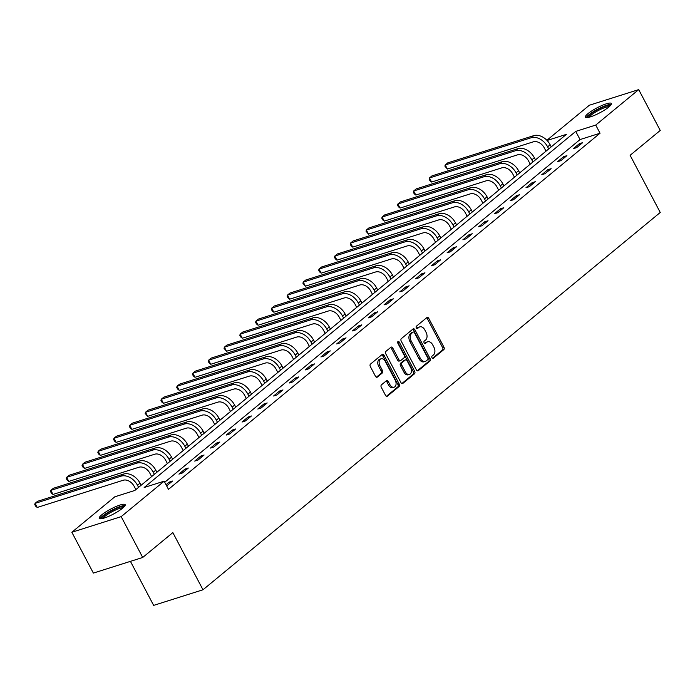 <?xml version="1.0" encoding="UTF-8"?>
<svg xmlns="http://www.w3.org/2000/svg" width="695" height="695" viewBox="0 0 695 695"><rect width="100%" height="100%" fill="white"/><g stroke="black" fill="none" stroke-linecap="round" stroke-linejoin="round"><path stroke-width="1.04" d="M431.977 357.769A1.294 0.869 72.4 0 0 433.263 358.316L443.81 349.611A1.85 1.234 72.4 0 0 443.957 347.196L428.745 318.336A1.85 1.234 72.4 0 0 427.19 317.389A1.85 1.234 72.4 0 0 426.904 317.546L416.357 326.25A1.294 0.869 72.4 0 0 417.539 328.492L418.903 327.371A5.907 3.953 72.4 0 1 419.823 326.867A5.907 3.953 72.4 0 1 424.784 329.882L426.052 332.288A5.907 3.953 72.4 0 1 425.583 340.037L424.219 341.158A1.294 0.869 72.4 0 0 425.401 343.408L426.765 342.279A5.907 3.953 72.4 0 1 427.686 341.775A5.907 3.953 72.4 0 1 432.646 344.79L433.915 347.196A5.907 3.953 72.4 0 1 433.445 354.945L432.082 356.075A1.294 0.869 72.4 0 0 431.977 357.769M101.791 514.804A14.682 2.841 152.2 0 1 115.717 506.664A14.682 2.841 152.2 0 1 125.178 504.666A14.682 2.841 152.2 0 1 122.589 508.219A14.682 2.841 152.2 0 1 108.663 516.359A14.682 2.841 152.2 0 1 99.203 518.357A14.682 2.841 152.2 0 1 101.791 514.804M587.97 113.641A14.682 2.841 152.2 0 1 601.896 105.501A14.682 2.841 152.2 0 1 611.357 103.503A14.682 2.841 152.2 0 1 608.777 107.056A14.682 2.841 152.2 0 1 594.842 115.196A14.682 2.841 152.2 0 1 585.39 117.194A14.682 2.841 152.2 0 1 587.97 113.641M381.425 384.874A1.85 1.234 72.4 0 0 381.277 387.289L385.543 395.386A1.85 1.234 72.4 0 0 387.098 396.332A1.85 1.234 72.4 0 0 387.384 396.176L399.095 386.507A1.85 1.234 72.4 0 0 399.243 384.083L384.031 355.232A1.85 1.234 72.4 0 0 382.476 354.285A1.85 1.234 72.4 0 0 382.189 354.441L370.478 364.111A1.85 1.234 72.4 0 0 370.331 366.534L375.482 376.308A1.85 1.234 72.4 0 0 377.038 377.255A1.85 1.234 72.4 0 0 377.324 377.098L382.337 372.963A1.85 1.234 72.4 0 0 382.485 370.539L379.93 365.692A4.943 3.31 72.4 0 1 381.086 358.785A4.943 3.31 72.4 0 1 385.238 361.304L395.255 380.304A4.943 3.31 72.4 0 1 394.091 387.202A4.943 3.31 72.4 0 1 389.947 384.683L388.27 381.52A1.85 1.234 72.4 0 0 386.724 380.573A1.85 1.234 72.4 0 0 386.437 380.738L381.425 384.874M546.895 140.286L589.377 105.223L638.714 89.612L660.241 130.443L630.113 155.306L660.25 212.47L202.983 589.777L172.847 532.605L142.71 557.468L121.182 516.637L71.846 532.257L114.823 496.795L134.821 490.461L566.399 134.352L547.078 140.477M638.714 89.612L595.737 125.065L575.738 131.398L144.16 487.508L164.159 481.175L121.182 516.637M164.159 481.175L168.468 489.341L600.046 133.232L595.737 125.065M416.409 369.922A1.85 1.234 72.4 0 0 417.964 370.861A1.85 1.234 72.4 0 0 418.251 370.704L429.962 361.035A1.85 1.234 72.4 0 0 430.109 358.62L414.898 329.76A1.85 1.234 72.4 0 0 413.343 328.813A1.85 1.234 72.4 0 0 413.056 328.978L401.345 338.639A1.85 1.234 72.4 0 0 401.197 341.063L416.409 369.922M414.533 373.771L402.813 383.44A1.85 1.234 72.4 0 1 402.527 383.597A1.85 1.234 72.4 0 1 400.98 382.658L385.76 353.798A1.85 1.234 72.4 0 1 385.907 351.375L390.92 347.239A1.85 1.234 72.4 0 1 391.207 347.083A1.85 1.234 72.4 0 1 392.762 348.021L398.93 359.723A1.85 1.234 72.4 0 0 400.485 360.67A1.85 1.234 72.4 0 0 400.772 360.514L404.09 357.769A1.85 1.234 72.4 0 0 404.238 355.345L397.818 343.156A1.294 0.869 72.4 0 1 399.208 342.01L414.672 371.356A1.85 1.234 72.4 0 1 414.533 373.771L413.195 374.197L401.866 383.544M130.434 561.36L153.647 605.388L202.983 589.777M600.046 133.232L580.047 139.565L164.732 482.252M579.361 143.691L573.288 148.695L576.624 147.644L582.688 142.64L579.361 143.691L579.978 144.873M563.584 156.705L557.52 161.718L560.848 160.658L566.92 155.654L563.584 156.705L564.21 157.887M547.808 169.728L541.744 174.732L545.071 173.672L551.144 168.668L547.808 169.728L548.433 170.909M532.031 182.742L525.967 187.746L529.303 186.694L535.367 181.682L532.031 182.742L532.657 183.923M516.263 195.755L510.191 200.759L513.527 199.708L519.591 194.704L516.263 195.755L516.88 196.937M500.487 208.769L494.414 213.782L497.75 212.722L503.823 207.718L500.487 208.769L501.104 209.951M484.71 221.792L478.647 226.796L481.974 225.736L488.046 220.732L484.71 221.792L485.336 222.973M468.934 234.806L462.87 239.81L466.206 238.759L472.27 233.746L468.934 234.806L469.559 235.987M453.157 247.82L447.094 252.824L450.43 251.772L456.493 246.768L453.157 247.82L453.783 249.001M437.39 260.834L431.317 265.846L434.653 264.786L440.717 259.782L437.39 260.834L438.006 262.015M421.613 273.856L415.541 278.86L418.877 277.809L424.949 272.796L421.613 273.856L422.239 275.038M405.837 286.87L399.773 291.874L403.1 290.823L409.173 285.819L405.837 286.87L406.462 288.051M390.06 299.884L383.996 304.897L387.332 303.837L393.396 298.833L390.06 299.884L390.686 301.065M374.284 312.906L368.22 317.91L371.556 316.851L377.62 311.846L374.284 312.906L374.909 314.088M358.516 325.92L352.443 330.924L355.779 329.873L361.843 324.86L358.516 325.92L359.133 327.102M342.739 338.934L336.675 343.938L340.003 342.887L346.075 337.883L342.739 338.934L343.365 340.116M326.963 351.948L320.899 356.961L324.226 355.901L330.299 350.897L326.963 351.948L327.588 353.13M311.186 364.971L305.122 369.975L308.458 368.915L314.522 363.911L311.186 364.971L311.812 366.152M295.418 377.984L289.346 382.988L292.682 381.937L298.746 376.925L295.418 377.984L296.035 379.166M279.642 390.998L273.569 396.002L276.905 394.951L282.978 389.947L279.642 390.998L280.259 392.18M263.865 404.012L257.802 409.025L261.129 407.965L267.201 402.961L263.865 404.012L264.491 405.194M248.089 417.035L242.025 422.039L245.361 420.979L251.425 415.975L248.089 417.035L248.714 418.216M232.312 430.049L226.249 435.053L229.585 434.001L235.648 428.989L232.312 430.049L232.938 431.23M216.545 443.062L210.472 448.067L213.808 447.015L219.872 442.011L216.545 443.062L217.161 444.244M200.768 456.076L194.696 461.089L198.032 460.029L204.104 455.025L200.768 456.076L201.394 457.258M184.992 469.099L178.928 474.103L182.255 473.043L188.328 468.039L184.992 469.099L185.617 470.28M166.661 485.918L172.551 481.053L169.215 482.113L166.036 484.736M142.71 557.468L93.373 573.088L71.846 532.257M580.047 139.565L575.738 131.398M169.215 482.113L169.841 483.294M427.686 341.775L426.356 342.192A5.907 3.953 72.4 0 0 425.436 342.705L426.765 342.279M424.584 343.399L425.436 342.705M419.823 326.867L418.494 327.284A5.907 3.953 72.4 0 0 417.573 327.788L418.903 327.371M416.722 328.492L417.573 327.788M432.446 358.307L442.472 350.037A1.85 1.234 72.4 0 0 442.619 347.613L427.408 318.753A1.85 1.234 72.4 0 0 426.522 317.867M417.295 370.809L428.633 361.461A1.85 1.234 72.4 0 0 428.78 359.037L413.56 330.177A1.85 1.234 72.4 0 0 412.674 329.291M427.686 359.697A1.294 0.869 72.4 0 0 427.79 358.003L414.437 332.67A1.294 0.869 72.4 0 0 413.151 332.123L411.709 333.305A5.907 3.953 72.4 0 0 411.24 341.063L420.371 358.377A5.907 3.953 72.4 0 0 425.331 361.391A5.907 3.953 72.4 0 0 426.252 360.879L427.686 359.697M412.248 332.41A1.294 0.869 72.4 0 0 411.814 332.54L413.151 332.123M425.331 361.391L423.993 361.808A5.907 3.953 72.4 0 1 419.033 358.794L409.902 341.48A5.907 3.953 72.4 0 1 410.38 333.73L411.814 332.54M400.485 360.67L399.147 361.087A1.85 1.234 72.4 0 1 397.601 360.149L391.424 348.447A1.85 1.234 72.4 0 0 390.547 347.552M413.195 374.197A1.85 1.234 72.4 0 0 413.343 371.773L397.87 342.435A1.294 0.869 72.4 0 0 397.618 342.07M405.333 371.868A4.943 3.31 72.4 0 0 409.485 374.388A4.943 3.31 72.4 0 0 410.641 367.49L407.114 360.792A1.85 1.234 72.4 0 0 405.567 359.854A1.85 1.234 72.4 0 0 405.281 360.01L401.953 362.755A1.85 1.234 72.4 0 0 401.806 365.179L405.333 371.868L404.004 372.294A4.943 3.31 72.4 0 0 408.147 374.814L409.485 374.388M404.56 360.236A1.85 1.234 72.4 0 0 404.229 360.271A1.85 1.234 72.4 0 0 403.943 360.436L405.281 360.01M404.004 372.294L400.476 365.596A1.85 1.234 72.4 0 1 400.615 363.172L403.943 360.436M394.091 387.202L392.753 387.628A4.943 3.31 72.4 0 1 388.609 385.108L386.941 381.937A1.85 1.234 72.4 0 0 386.055 381.051M381.086 358.785L379.757 359.211A4.943 3.31 72.4 0 0 378.593 366.109L379.93 365.692M376.369 377.203L380.999 373.38A1.85 1.234 72.4 0 0 381.147 370.956L378.593 366.109M386.429 396.28L397.757 386.933A1.85 1.234 72.4 0 0 397.905 384.509L382.693 355.649A1.85 1.234 72.4 0 0 381.807 354.763M546.018 151.18L544.281 147.887A9.409 6.75 -129.5 0 0 533.308 141.832L447.372 169.041L444.887 166.105L445.217 164.958L531.162 137.749A14.117 10.13 50.5 0 1 547.617 146.836L548.729 148.939M447.372 169.041L445.217 164.958L447.745 162.873L533.691 135.664A14.117 10.13 50.5 0 1 550.145 144.751L551.257 146.853M587.805 117.533A12.701 2.459 152.2 0 1 600.471 108.203A12.701 2.459 152.2 0 1 610.271 105.683M609.254 106.648A11.763 2.276 -27.8 0 0 600.801 109.28A11.763 2.276 -27.8 0 0 589.169 117.238M611.226 104.45A14.586 2.823 -27.8 0 0 600.68 107.69A14.586 2.823 -27.8 0 0 586.241 117.62M101.618 518.696A12.701 2.459 152.2 0 1 103.876 515.673A12.701 2.459 152.2 0 1 115.813 508.679A12.701 2.459 152.2 0 1 124.092 506.855M123.067 507.819A11.763 2.276 -27.8 0 0 114.779 510.365A11.763 2.276 -27.8 0 0 104.98 516.272A11.763 2.276 -27.8 0 0 102.99 518.401M125.048 505.613A14.586 2.823 -27.8 0 0 114.788 508.723A14.586 2.823 -27.8 0 0 102.547 516.09A14.586 2.823 -27.8 0 0 100.054 518.783M530.242 164.194L528.513 160.91A9.409 6.75 -129.5 0 0 517.54 154.846L431.595 182.055L429.979 180.752L429.119 179.119L429.449 177.972L515.386 150.763A14.117 10.13 50.5 0 1 531.84 159.85L532.952 161.952M431.595 182.055L429.449 177.972L431.977 175.887L517.914 148.678A14.117 10.13 50.5 0 1 534.368 157.765L535.48 159.867M514.465 177.208L512.736 173.924A9.409 6.75 -129.5 0 0 501.764 167.869L415.827 195.069L414.203 193.766L413.343 192.133L413.673 190.986L499.609 163.785A14.117 10.13 50.5 0 1 516.072 172.864L517.176 174.975M415.827 195.069L413.673 190.986L416.201 188.901L502.137 161.7A14.117 10.13 50.5 0 1 518.6 170.779L519.704 172.89M498.697 190.222L496.96 186.938A9.409 6.75 -129.5 0 0 485.987 180.882L400.051 208.083L398.426 206.789L397.566 205.155L397.896 204L483.833 176.799A14.117 10.13 50.5 0 1 500.296 185.886L501.408 187.989M400.051 208.083L397.896 204L400.424 201.915L486.361 174.714A14.117 10.13 50.5 0 1 502.824 183.793L503.936 185.904M482.921 203.244L481.183 199.952A9.409 6.75 -129.5 0 0 470.211 193.896L384.274 221.106L382.65 219.802L381.79 218.169L382.12 217.022L468.056 189.813A14.117 10.13 50.5 0 1 484.519 198.9L485.631 201.003M384.274 221.106L382.12 217.022L384.648 214.937L470.584 187.728A14.117 10.13 50.5 0 1 487.047 196.815L488.159 198.918M467.144 216.258L465.415 212.974A9.409 6.75 -129.5 0 0 454.434 206.91L368.498 234.119L366.022 231.183L366.343 230.036L452.289 202.827A14.117 10.13 50.5 0 1 468.743 211.914L469.855 214.017M368.498 234.119L366.343 230.036L368.871 227.951L454.817 200.742A14.117 10.13 50.5 0 1 471.271 209.829L472.383 211.932M451.368 229.272L449.639 225.988A9.409 6.75 -129.5 0 0 438.667 219.933L352.721 247.133L351.105 245.83L350.245 244.197L350.575 243.05L436.512 215.85A14.117 10.13 50.5 0 1 452.966 224.928L454.078 227.039M352.721 247.133L350.575 243.05L353.103 240.965L439.04 213.765A14.117 10.13 50.5 0 1 455.494 222.843L456.606 224.954M435.591 242.286L433.862 239.002A9.409 6.75 -129.5 0 0 422.89 232.947L336.953 260.147L335.329 258.853L334.469 257.219L334.799 256.064L420.736 228.864A14.117 10.13 50.5 0 1 437.198 237.951L438.302 240.053M336.953 260.147L334.799 256.064L337.327 253.979L423.264 226.779A14.117 10.13 50.5 0 1 439.727 235.866L440.83 237.968M419.823 255.308L418.086 252.016A9.409 6.75 -129.5 0 0 407.114 245.96L321.177 273.17L319.552 271.867L318.692 270.233L319.022 269.087L404.959 241.877A14.117 10.13 50.5 0 1 421.422 250.965L422.534 253.067M321.177 273.17L319.022 269.087L321.55 267.002L407.487 239.792A14.117 10.13 50.5 0 1 423.95 248.88L425.062 250.982M404.047 268.322L402.309 265.038A9.409 6.75 -129.5 0 0 391.337 258.983L305.4 286.184L302.916 283.247L303.246 282.101L389.191 254.891A14.117 10.13 50.5 0 1 405.645 263.978L406.757 266.081M305.4 286.184L303.246 282.101L305.774 280.015L391.711 252.806A14.117 10.13 50.5 0 1 408.173 261.893L409.286 263.996M388.27 281.336L386.542 278.052A9.409 6.75 -129.5 0 0 375.569 271.997L289.624 299.197L288.008 297.894L287.148 296.261L287.469 295.114L373.415 267.914A14.117 10.13 50.5 0 1 389.869 276.992L390.981 279.103M289.624 299.197L287.469 295.114L289.997 293.029L375.943 265.829A14.117 10.13 50.5 0 1 392.397 274.907L393.509 277.018M372.494 294.35L370.765 291.066A9.409 6.75 -129.5 0 0 359.793 285.011L273.847 312.22L272.232 310.917L271.371 309.284L271.702 308.137L357.638 280.928A14.117 10.13 50.5 0 1 374.101 290.015L375.204 292.117M273.847 312.22L271.702 308.137L274.23 306.043L360.166 278.843A14.117 10.13 50.5 0 1 376.629 287.93L377.733 290.032M356.717 307.372L354.989 304.08A9.409 6.75 -129.5 0 0 344.016 298.025L258.08 325.234L256.455 323.931L255.595 322.298L255.925 321.151L341.862 293.942A14.117 10.13 50.5 0 1 358.325 303.029L359.437 305.131M258.08 325.234L255.925 321.151L258.453 319.066L344.39 291.857A14.117 10.13 50.5 0 1 360.853 300.944L361.956 303.046M340.95 320.386L339.212 317.102A9.409 6.75 -129.5 0 0 328.24 311.047L242.303 338.248L240.679 336.945L239.818 335.311L240.149 334.165L326.085 306.964A14.117 10.13 50.5 0 1 342.548 316.043L343.66 318.154M242.303 338.248L240.149 334.165L242.677 332.08L328.613 304.87A14.117 10.13 50.5 0 1 345.076 313.958L346.188 316.06M325.173 333.4L323.436 330.116A9.409 6.75 -129.5 0 0 312.463 324.061L226.527 351.262L224.042 348.325L224.372 347.179L310.317 319.978A14.117 10.13 50.5 0 1 326.772 329.056L327.884 331.168M226.527 351.262L224.372 347.179L226.9 345.094L312.846 317.893A14.117 10.13 50.5 0 1 329.3 326.971L330.412 329.083M309.397 346.414L307.668 343.13A9.409 6.75 -129.5 0 0 296.695 337.075L210.75 364.284L209.134 362.981L208.274 361.348L208.604 360.201L294.541 332.992A14.117 10.13 50.5 0 1 310.995 342.079L312.107 344.181M210.75 364.284L208.604 360.201L211.132 358.107L297.069 330.907A14.117 10.13 50.5 0 1 313.523 339.994L314.635 342.096M293.62 359.437L291.891 356.144A9.409 6.75 -129.5 0 0 280.919 350.089L194.982 377.298L193.358 375.995L192.498 374.362L192.828 373.215L278.764 346.006A14.117 10.13 50.5 0 1 295.227 355.093L296.331 357.195M194.982 377.298L192.828 373.215L195.356 371.13L281.293 343.921A14.117 10.13 50.5 0 1 297.755 353.008L298.859 355.11M277.852 372.451L276.115 369.167A9.409 6.75 -129.5 0 0 265.142 363.111L179.206 390.312L177.581 389.009L176.721 387.376L177.051 386.229L262.988 359.028A14.117 10.13 50.5 0 1 279.451 368.107L280.563 370.218M179.206 390.312L177.051 386.229L179.579 384.144L265.516 356.935A14.117 10.13 50.5 0 1 281.979 366.022L283.091 368.124M262.076 385.464L260.338 382.181A9.409 6.75 -129.5 0 0 249.366 376.125L163.429 403.326L161.805 402.023L160.945 400.389L161.275 399.243L247.212 372.042A14.117 10.13 50.5 0 1 263.674 381.121L264.786 383.232M163.429 403.326L161.275 399.243L163.803 397.158L249.74 369.957A14.117 10.13 50.5 0 1 266.202 379.036L267.314 381.147M246.299 398.487L244.57 395.194A9.409 6.75 -129.5 0 0 233.59 389.139L147.653 416.348L145.177 413.412L145.498 412.265L231.444 385.056A14.117 10.13 50.5 0 1 247.898 394.143L249.01 396.246M147.653 416.348L145.498 412.265L148.026 410.172L233.972 382.971A14.117 10.13 50.5 0 1 250.426 392.058L251.538 394.161M230.523 411.501L228.794 408.208A9.409 6.75 -129.5 0 0 217.822 402.153L131.876 429.362L130.26 428.059L129.4 426.426L129.73 425.279L215.667 398.07A14.117 10.13 50.5 0 1 232.121 407.157L233.233 409.259M131.876 429.362L129.73 425.279L132.258 423.194L218.195 395.985A14.117 10.13 50.5 0 1 234.649 405.072L235.761 407.174M214.746 424.515L213.017 421.231A9.409 6.75 -129.5 0 0 202.045 415.176L116.108 442.376L114.484 441.073L113.624 439.44L113.954 438.293L199.891 411.092A14.117 10.13 50.5 0 1 216.353 420.171L217.457 422.282M116.108 442.376L113.954 438.293L116.482 436.208L202.419 409.007A14.117 10.13 50.5 0 1 218.882 418.086L219.985 420.188M198.978 437.529L197.241 434.245A9.409 6.75 -129.5 0 0 186.269 428.19L100.332 455.39L98.707 454.096L97.847 452.462L98.177 451.307L184.114 424.106A14.117 10.13 50.5 0 1 200.577 433.193L201.689 435.296M100.332 455.39L98.177 451.307L100.706 449.222L186.642 422.021A14.117 10.13 50.5 0 1 203.105 431.1L204.217 433.211M183.202 450.551L181.464 447.259A9.409 6.75 -129.5 0 0 170.492 441.203L84.555 468.413L82.931 467.109L82.071 465.476L82.401 464.33L168.338 437.12A14.117 10.13 50.5 0 1 184.8 446.207L185.912 448.31M84.555 468.413L82.401 464.33L84.929 462.245L170.866 435.035A14.117 10.13 50.5 0 1 187.329 444.122L188.441 446.225M167.425 463.565L165.697 460.281A9.409 6.75 -129.5 0 0 154.724 454.217L68.779 481.426L67.163 480.123L66.303 478.49L66.624 477.343L152.57 450.134A14.117 10.13 50.5 0 1 169.024 459.221L170.136 461.324M68.779 481.426L66.624 477.343L69.153 475.258L155.098 448.049A14.117 10.13 50.5 0 1 171.552 457.136L172.664 459.239M151.649 476.579L149.92 473.295A9.409 6.75 -129.5 0 0 138.948 467.24L53.002 494.44L51.387 493.137L50.526 491.504L50.857 490.357L136.793 463.157A14.117 10.13 50.5 0 1 153.256 472.235L154.359 474.346M53.002 494.44L50.857 490.357L53.385 488.272L139.321 461.072A14.117 10.13 50.5 0 1 155.784 470.15L156.888 472.261M135.873 489.593L134.144 486.309A9.409 6.75 -129.5 0 0 123.171 480.254L37.235 507.454L35.61 506.16L34.75 504.527L35.08 503.371L121.017 476.171A14.117 10.13 50.5 0 1 137.48 485.258L138.592 487.36M37.235 507.454L35.08 503.371L37.608 501.286L123.545 474.086A14.117 10.13 50.5 0 1 140.008 483.164L141.111 485.275M427.408 318.753L428.745 318.336M442.619 347.613L443.957 347.196M442.472 350.037L443.81 349.611M413.56 330.177L414.898 329.76M428.78 359.037L430.109 358.62M428.633 361.461L429.962 361.035M417.634 370.895L418.251 370.704M410.38 333.73L411.709 333.305M409.902 341.48L411.24 341.063M419.033 358.794L420.371 358.377M402.205 383.631L402.813 383.44M391.424 348.447L392.762 348.021M397.601 360.149L398.93 359.723M397.87 342.435L399.208 342.01M413.343 371.773L414.672 371.356M400.615 363.172L401.953 362.755M400.476 365.596L401.806 365.179M386.941 381.937L388.27 381.52M388.609 385.108L389.947 384.683M381.147 370.956L382.485 370.539M380.999 373.38L382.337 372.963M376.707 377.289L377.324 377.098M382.693 355.649L384.031 355.232M397.905 384.509L399.243 384.083M397.757 386.933L399.095 386.507M386.767 396.367L387.384 396.176M550.145 144.751L547.617 146.836M533.691 135.664L531.162 137.749M534.368 157.765L531.84 159.85M517.914 148.678L515.386 150.763M518.6 170.779L516.072 172.864M502.137 161.7L499.609 163.785M502.824 183.793L500.296 185.886M486.361 174.714L483.833 176.799M487.047 196.815L484.519 198.9M470.584 187.728L468.056 189.813M471.271 209.829L468.743 211.914M454.817 200.742L452.289 202.827M455.494 222.843L452.966 224.928M439.04 213.765L436.512 215.85M439.727 235.866L437.198 237.951M423.264 226.779L420.736 228.864M423.95 248.88L421.422 250.965M407.487 239.792L404.959 241.877M408.173 261.893L405.645 263.978M391.711 252.806L389.191 254.891M392.397 274.907L389.869 276.992M375.943 265.829L373.415 267.914M376.629 287.93L374.101 290.015M360.166 278.843L357.638 280.928M360.853 300.944L358.325 303.029M344.39 291.857L341.862 293.942M345.076 313.958L342.548 316.043M328.613 304.87L326.085 306.964M329.3 326.971L326.772 329.056M312.846 317.893L310.317 319.978M313.523 339.994L310.995 342.079M297.069 330.907L294.541 332.992M297.755 353.008L295.227 355.093M281.293 343.921L278.764 346.006M281.979 366.022L279.451 368.107M265.516 356.935L262.988 359.028M266.202 379.036L263.674 381.121M249.74 369.957L247.212 372.042M250.426 392.058L247.898 394.143M233.972 382.971L231.444 385.056M234.649 405.072L232.121 407.157M218.195 395.985L215.667 398.07M218.882 418.086L216.353 420.171M202.419 409.007L199.891 411.092M203.105 431.1L200.577 433.193M186.642 422.021L184.114 424.106M187.329 444.122L184.8 446.207M170.866 435.035L168.338 437.12M171.552 457.136L169.024 459.221M155.098 448.049L152.57 450.134M155.784 470.15L153.256 472.235M139.321 461.072L136.793 463.157M140.008 483.164L137.48 485.258M123.545 474.086L121.017 476.171M412.013 332.427L413.351 332.01M404.229 360.271L405.567 359.854"/></g></svg>
